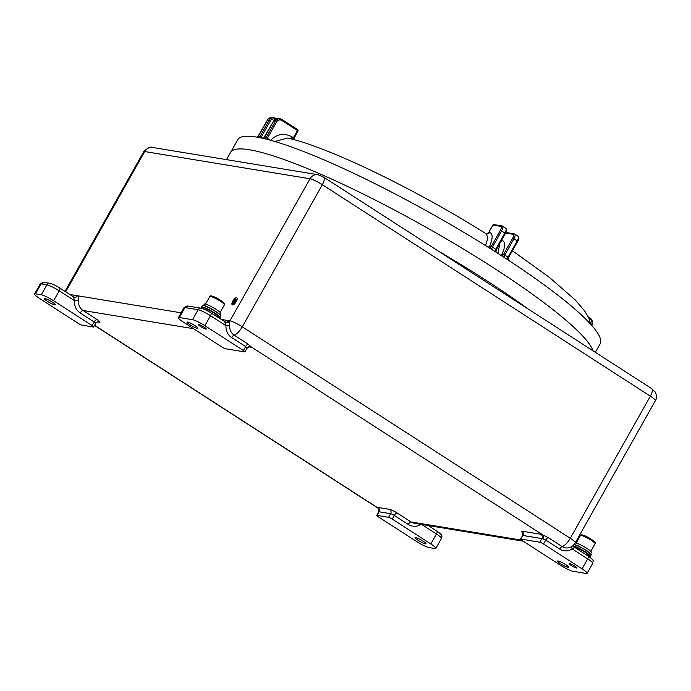 <?xml version="1.0" encoding="UTF-8"?>
<svg xmlns="http://www.w3.org/2000/svg" width="691" height="691" viewBox="0 0 691 691"><rect width="100%" height="100%" fill="white"/><g stroke="black" fill="none" stroke-linecap="round" stroke-linejoin="round"><path stroke-width="1.04" d="M54.796 304.895A6.305 0.933 29.4 0 1 48.379 301.932A6.305 0.933 29.4 0 1 44.379 298.633A6.305 0.933 29.4 0 1 44.958 298.555A6.305 0.933 29.4 0 1 51.367 301.518A6.305 0.933 29.4 0 1 55.366 304.817A6.305 0.933 29.4 0 1 54.796 304.895M425.44 543.843A6.305 0.933 29.4 0 1 419.022 540.872A6.305 0.933 29.4 0 1 415.032 537.572A6.305 0.933 29.4 0 1 415.602 537.494A6.305 0.933 29.4 0 1 422.011 540.466A6.305 0.933 29.4 0 1 426.01 543.765A6.305 0.933 29.4 0 1 425.44 543.843M568.019 567.32A6.305 0.933 29.4 0 1 561.602 564.348A6.305 0.933 29.4 0 1 557.611 561.057A6.305 0.933 29.4 0 1 558.181 560.971A6.305 0.933 29.4 0 1 564.59 563.942A6.305 0.933 29.4 0 1 568.589 567.242A6.305 0.933 29.4 0 1 568.019 567.32M197.376 328.372A6.305 0.933 29.4 0 1 190.958 325.409A6.305 0.933 29.4 0 1 186.967 322.11A6.305 0.933 29.4 0 1 187.537 322.032A6.305 0.933 29.4 0 1 193.946 324.995A6.305 0.933 29.4 0 1 197.946 328.294A6.305 0.933 29.4 0 1 197.376 328.372M249.442 149.766A207.974 30.663 29.4 0 1 446.671 239.095A207.974 30.663 29.4 0 1 593.025 350.812A207.974 30.663 29.4 0 0 493.633 267.909A207.974 30.663 29.4 0 0 230.613 152.34A207.974 30.663 29.4 0 1 249.442 149.766M205.858 329.08A4.466 0.656 29.4 0 1 201.314 326.981A4.466 0.656 29.4 0 1 198.481 324.649A4.466 0.656 29.4 0 1 198.887 324.589A4.466 0.656 29.4 0 1 203.43 326.688A4.466 0.656 29.4 0 1 206.264 329.028A4.466 0.656 29.4 0 1 205.858 329.08M576.501 568.028A4.466 0.656 29.4 0 1 571.958 565.929A4.466 0.656 29.4 0 1 569.125 563.588A4.466 0.656 29.4 0 1 569.531 563.536A4.466 0.656 29.4 0 1 574.074 565.635A4.466 0.656 29.4 0 1 576.907 567.976A4.466 0.656 29.4 0 1 576.501 568.028M92.162 325.616L53.622 300.766A10.503 1.546 -150.6 0 0 41.287 294.798L35.5 293.848A10.503 1.546 -150.6 0 0 34.55 293.977A10.503 1.546 -150.6 0 0 39.568 298.452L78.109 323.302A3.153 0.466 -150.6 0 0 81.806 325.09L93.38 326.998A3.153 0.466 -150.6 0 0 93.665 326.955A3.153 0.466 -150.6 0 0 92.162 325.616L94.201 321.989L80.26 313.006A13.656 12.524 -80.6 0 1 74.378 300.576L59.227 290.807A3.153 1.166 -57.2 0 0 59.694 287.957L73.635 296.949L74.378 300.576L78.498 300.93C78.921 297.64 78.575 295.912 77.452 295.748L181.102 312.816M378.573 508.524L377.545 507.695A6.305 0.933 29.4 0 1 378.124 507.479L389.698 509.379A3.153 2.894 -80.6 0 1 390.622 513.681L379.057 511.781L377.01 515.4A3.153 0.466 -150.6 0 0 376.725 515.434A3.153 0.466 -150.6 0 0 378.236 516.782L416.777 541.623A10.503 1.546 -150.6 0 0 429.102 547.592L434.889 548.55A10.503 1.546 -150.6 0 0 435.84 548.412A10.503 1.546 -150.6 0 0 430.821 543.938L392.281 519.096A3.153 0.466 -150.6 0 0 388.584 517.309L377.01 515.4M571.69 546.529A3.153 0.959 -123.1 0 0 572.226 548.922A13.284 12.188 -80.6 0 1 559.701 549.051L545.76 540.06L542.832 538.902A3.153 1.918 112.8 0 0 542.85 534.92L548.205 537.581L562.146 546.564A10.218 9.372 99.4 0 0 570.757 547.039L570.757 547.039A10.218 9.372 99.4 0 0 571.777 546.46M231.701 337.597A3.153 1.166 122.8 0 1 234.137 335.109L248.078 344.101L251.248 346.934A3.153 3.084 -14.2 0 0 246.972 348.169L245.642 346.58L231.701 337.597A13.284 12.188 -80.6 0 1 225.957 325.694L229.723 325.953A10.218 9.372 99.4 0 0 234.137 335.109A10.503 3.896 -57.2 0 0 242.282 326.826L570.282 538.28L650.361 396.176L322.351 184.722L242.282 326.826A10.503 1.546 29.4 0 0 229.948 320.857L310.017 178.762L144.713 151.536L65.671 291.809M221.094 319.406L228.712 320.659L229.654 321.427L229.723 325.953M224.722 321.781L225.957 325.694L210.487 315.718L204.881 325.677A10.503 1.546 -150.6 0 0 192.547 319.708L198.153 309.749L184.929 307.573L179.323 317.532A10.503 1.546 -150.6 0 0 178.373 317.661A10.503 1.546 -150.6 0 0 183.391 322.136L221.932 346.986A3.153 0.466 -150.6 0 0 225.629 348.774L244.64 351.9A3.153 0.466 -150.6 0 0 244.925 351.866A3.153 0.466 -150.6 0 0 243.422 350.518L245.642 346.58A3.153 1.166 122.8 0 1 248.078 344.101M204.881 325.677L243.422 350.518M179.323 317.532L192.547 319.708M548.205 537.581A3.153 1.166 -57.2 0 0 545.76 540.06L543.541 543.998A3.153 0.466 -150.6 0 0 539.844 542.21L541.882 538.591L522.871 535.465L520.833 539.084A3.153 0.466 -150.6 0 0 520.548 539.118A3.153 0.466 -150.6 0 0 522.05 540.466L560.591 565.307A10.503 1.546 -150.6 0 0 572.925 571.276L586.149 573.452A10.503 1.546 -150.6 0 0 587.1 573.323A10.503 1.546 -150.6 0 0 582.081 568.848L587.696 558.889L572.226 548.922L574.437 547.436L574.04 546.987L574.437 547.436A3.153 2.773 171.1 0 1 573.271 545.674L573.305 545.018M543.541 543.998L582.081 568.848M520.833 539.084L539.844 542.21M573.245 545.354A3.153 2.773 171.1 0 0 573.271 545.674L574.221 547.047L588.162 556.039A3.153 1.166 122.8 0 1 587.696 558.889A10.503 1.546 -150.6 0 1 592.714 563.364L587.1 573.323M225.154 322.265A3.153 2.695 166.3 0 0 229.654 321.427A10.503 9.631 99.4 0 1 229.948 320.857L228.712 320.659A3.153 2.894 99.4 0 1 225.741 322.179L225.741 322.179A3.153 2.894 99.4 0 1 224.998 321.946M378.823 511.781A3.153 3.084 -14.2 0 0 379.065 509.638L379.065 509.638A3.153 3.084 -14.2 0 0 377.545 507.695L94.598 325.297M233.143 303.34A2.47 0.916 122.8 0 1 233.679 300.913A2.47 0.916 122.8 0 1 235.717 299.168A2.47 0.916 122.8 0 1 235.812 299.194M235.631 299.117A2.47 0.916 -57.2 0 0 233.558 300.913A2.47 0.916 -57.2 0 0 233.1 303.314A2.47 0.916 -57.2 0 0 233.238 303.375A2.47 0.916 -57.2 0 0 235.303 301.57A2.47 0.916 -57.2 0 0 235.769 299.168A2.47 0.916 -57.2 0 0 235.631 299.117M233.161 303.504A2.626 0.976 -57.2 0 0 235.363 301.596A2.626 0.976 -57.2 0 0 235.856 299.039A2.626 0.976 -57.2 0 0 235.709 298.978A2.626 0.976 -57.2 0 0 233.506 300.896A2.626 0.976 -57.2 0 0 233.014 303.453A2.626 0.976 -57.2 0 0 233.161 303.504M233.057 303.479A2.626 0.976 -57.2 0 0 233.092 303.504A2.626 0.976 -57.2 0 0 233.238 303.556A2.626 0.976 -57.2 0 0 235.441 301.647A2.626 0.976 -57.2 0 0 235.942 299.091A2.626 0.976 -57.2 0 0 235.899 299.065M232.478 304.921A4.198 1.555 -57.2 0 0 236.002 301.855A4.198 1.555 -57.2 0 0 236.788 297.769A4.198 1.555 -57.2 0 0 236.555 297.674A4.198 1.555 -57.2 0 0 233.031 300.74A4.198 1.555 -57.2 0 0 232.236 304.826A4.198 1.555 -57.2 0 0 232.478 304.921M232.28 304.852A4.198 1.555 -57.2 0 0 232.323 304.878A4.198 1.555 -57.2 0 0 232.556 304.973A4.198 1.555 -57.2 0 0 236.08 301.907A4.198 1.555 -57.2 0 0 236.875 297.821A4.198 1.555 -57.2 0 0 236.832 297.795M233.256 302.537L234.085 302.667L233.256 302.537M234.957 301.924L234.197 301.699L235.432 299.428L234.154 301.691L233.299 301.647L235.009 301.829M233.308 302.045L234.543 302.252L233.308 302.045M233.204 302.623L234.111 302.813M234.301 301.717L235.476 299.436M233.299 301.647L235.035 301.976M233.256 302.14L234.577 302.39M226.501 159.638L237.756 139.668A207.974 30.663 29.4 0 1 500.776 255.238A207.974 30.663 29.4 0 1 600.142 343.859L595.374 352.324M496.691 248.907L495.844 251.083M497.917 253.407L499.895 243.223M485.592 245.616L487.786 238.127L486.378 233.904C415.835 189.541 328.467 146.967 287.499 138.045L274.914 141.508M489.47 232.435A3.153 2.894 99.4 0 1 486.499 233.955L486.378 233.904A3.153 2.894 99.4 0 0 488.848 232.331L489.47 232.435C492.942 233.584 492.985 238.205 489.608 246.298L488.226 247.266M270.57 140.333C277.186 133.795 284.372 132.672 292.146 136.965L293.373 137.751L297.458 130.513L281.876 120.467A4.198 3.852 99.4 0 0 276.555 121.979L267.374 138.269L270.406 140.221M501.528 240.321L501.986 240.399C505.449 241.556 505.484 246.177 502.098 254.262L503.514 254.495L512.696 238.205A4.198 1.555 -57.2 0 0 513.085 234.309L505.605 233.083M500.742 255.221L502.098 254.262M291.421 139.003A3.153 1.166 122.8 0 1 292.146 136.965M574.61 546.624L584.595 551.686L590.123 556.315M589.898 557.222L590.174 556.73C593.569 558.268 583.031 549.397 574.575 546.607L574.541 546.598M574.152 544.404L584.24 549.043L591.142 554.51M590.684 553.681L591.401 552.411A9.449 1.391 -150.6 0 0 587.22 548.594A9.449 1.391 -150.6 0 0 578.298 543.817A9.449 1.391 -150.6 0 0 575.171 542.988M203.966 307.676L213.951 312.738L219.479 317.376M201.608 307.296L203.897 307.659M202.61 305.5C203.905 303.98 222.666 314.82 220.394 315.77M220.04 314.742L220.757 313.464A9.449 1.391 -150.6 0 0 216.568 309.654A9.449 1.391 -150.6 0 0 207.654 304.869A9.449 1.391 -150.6 0 0 204.286 304.187L203.569 305.457M438.146 250.963A207.974 30.663 29.4 0 1 528.399 309.145M389.698 509.379A6.305 0.933 -150.6 0 1 397.092 512.964L411.033 521.947L521.593 540.155M421.087 524.357A13.656 12.524 -80.6 0 1 408.26 524.46A3.153 1.166 -57.2 0 1 411.033 521.947A10.503 9.631 99.4 0 0 414.427 523.26L523.139 541.165M78.498 300.93A10.503 9.631 99.4 0 0 83.032 310.492L96.973 319.484A6.305 0.933 -150.6 0 1 99.409 322.248L97.491 321.928M193.566 328.7L83.032 310.492A3.153 1.166 122.8 0 0 80.26 313.006M520.548 539.118L522.586 535.499A3.153 0.466 29.4 0 1 522.871 535.465A3.153 2.894 99.4 0 0 521.947 531.163A6.305 0.933 -150.6 0 0 522.646 532.709M521.947 531.163L540.949 534.29A6.305 0.933 29.4 0 1 542.85 534.92L251.248 346.934A6.305 0.933 29.4 0 1 250.669 347.15L248.751 346.839M69.834 294.496L77.452 295.748A3.153 2.894 99.4 0 1 74.481 297.268L74.481 297.268A3.153 2.894 99.4 0 1 73.738 297.035M655.379 400.659A10.503 1.546 -150.6 0 0 650.361 396.176A8.404 3.11 -57.2 0 0 651.604 388.575L655.103 391.883C656.865 395.399 656.951 398.327 655.379 400.659L575.301 542.755A10.503 1.546 29.4 0 0 570.282 538.28A10.503 3.896 -57.2 0 1 562.146 546.564A3.153 1.166 -57.2 0 0 559.701 549.051M651.604 388.575L323.604 177.121A8.404 3.11 -57.2 0 1 322.351 184.722A10.503 1.546 -150.6 0 0 310.017 178.762A8.404 7.705 -80.6 0 1 317.946 174.693L152.633 147.477A8.404 7.705 -80.6 0 0 144.713 151.536A10.503 1.546 -150.6 0 0 143.763 151.666L65.023 291.395M430.821 543.938L436.436 533.988L421.648 524.452M408.26 524.46L394.328 515.477L392.281 519.096M388.584 517.309L390.622 513.681A3.153 0.466 29.4 0 1 394.328 515.477A3.153 1.166 -57.2 0 1 397.092 512.964M41.287 294.798L46.893 284.847L41.114 283.889L35.5 293.848M59.521 287.888A3.153 1.166 -57.2 0 1 59.694 287.957C55.746 285.461 52.473 283.915 49.873 283.319A3.153 2.894 -80.6 0 0 46.893 284.847A10.503 1.546 -150.6 0 1 59.227 290.807L53.622 300.766M435.84 548.412L441.454 538.462A10.503 1.546 -150.6 0 0 436.436 533.988A3.153 1.166 122.8 0 0 436.902 531.129L428.221 525.531M49.873 283.319L44.086 282.369A3.153 2.894 -80.6 0 0 41.114 283.889A10.503 1.546 -150.6 0 0 40.164 284.018L34.55 293.977M210.781 312.798A3.153 1.166 -57.2 0 1 210.954 312.868A3.153 1.166 -57.2 0 1 210.487 315.718A10.503 1.546 -150.6 0 0 198.153 309.749A3.153 2.894 -80.6 0 1 201.124 308.229L187.9 306.053A3.153 2.894 -80.6 0 0 184.929 307.573A10.503 1.546 -150.6 0 0 183.979 307.702L178.373 317.661M540.949 534.29A3.153 2.894 99.4 0 1 541.882 538.591A3.153 0.466 29.4 0 1 542.832 538.902M587.981 555.97A3.153 1.166 122.8 0 1 588.162 556.039C595.607 561.222 592.55 561.101 592.714 563.364M246.972 348.169A3.153 0.466 29.4 0 1 246.963 348.247L244.925 351.866M250.669 347.15A3.153 2.894 99.4 0 0 249.65 346.761L246.963 348.247M96.973 319.484A3.153 1.166 122.8 0 0 94.201 321.989A3.153 0.466 29.4 0 1 95.704 323.336C97.595 321.799 98.485 321.298 98.39 321.851A3.153 2.894 -80.6 0 1 99.409 322.248M376.725 515.434L378.763 511.815A3.153 0.466 -150.6 0 1 379.057 511.781A3.153 2.894 99.4 0 0 378.124 507.479M378.305 508.343L379.065 509.638L378.763 511.815A3.153 0.466 -150.6 0 0 378.763 511.893M436.721 531.068A3.153 1.166 122.8 0 1 436.902 531.129C444.348 536.32 441.29 536.19 441.454 538.462M591.392 325.055L591.436 324.969A4.198 3.852 99.4 0 0 590.2 319.233L588.957 318.439M588.257 316.953L590.356 318.283L588.248 316.927M275.338 119.249A4.198 3.852 99.4 0 0 270.354 120.951L261.172 137.25L262.856 138.33M267.408 120.191L258.287 136.377L259.946 136.654L269.119 120.355L267.469 120.087A5.252 4.82 99.4 0 1 272.427 117.548L274.077 117.816A5.252 4.82 -80.6 0 1 275.769 118.472L274.077 117.816A5.252 4.82 -80.6 0 0 269.119 120.355L270.354 120.951M273.61 121.21L264.489 137.397L266.139 137.673L275.32 121.374L273.671 121.106A5.252 4.82 99.4 0 1 278.62 118.567L280.278 118.843A5.252 4.82 -80.6 0 1 281.971 119.5L281.876 120.467M282.075 119.56L297.614 129.562L280.278 118.843A5.252 4.82 -80.6 0 0 275.32 121.374L276.555 121.979M489.608 246.298L491.215 246.566L500.396 230.276A4.198 1.555 -57.2 0 0 500.785 226.38L492.933 225.085L488.753 232.34C487.12 233.86 486.162 234.37 485.877 233.852M500.785 226.38A1.054 0.967 99.4 0 1 502.115 226.009A5.252 1.943 122.8 0 1 502.409 226.112A5.252 1.943 122.8 0 1 501.631 230.872L492.45 247.162L495.732 249.278L504.914 232.988L500.396 230.276M505.32 233.446L504.914 232.988A5.252 1.943 -57.2 0 0 505.691 228.229L501.77 225.871L493.918 224.584A1.054 0.967 99.4 0 0 492.933 225.085L488.796 232.426M512.696 238.205L513.931 238.801L504.75 255.091L508.032 257.207L517.213 240.917L513.931 238.801A5.252 1.943 122.8 0 0 514.709 234.05L517.991 236.158A5.252 1.943 -57.2 0 1 517.213 240.917L517.619 241.375M514.415 233.938A5.252 1.943 122.8 0 1 514.709 234.05L514.078 233.8A1.054 0.967 -80.6 0 1 514.415 233.938M494.998 251.541A3.153 1.166 -57.2 0 1 495.732 249.278L496.138 249.736M492.873 225.188L492.838 225.102A1.054 1.054 0 0 1 493.918 224.584M489.427 248.017A3.153 2.894 -80.6 0 0 491.215 246.566L492.45 247.162A3.153 1.166 -57.2 0 0 491.724 249.468M507.306 259.479A3.153 1.166 122.8 0 1 508.032 257.207L508.438 257.665M501.821 255.92A3.153 2.894 99.4 0 0 503.514 254.495L504.75 255.091A3.153 1.166 122.8 0 0 504.024 257.337M513.085 234.309A1.054 0.967 -80.6 0 1 514.078 233.8L506.218 232.513A1.054 0.967 99.4 0 0 505.872 232.522M501.986 240.399A3.153 2.894 -80.6 0 1 500.82 241.591M591.436 324.969L591.841 325.435M590.2 319.233L590.356 318.283C592.714 320.175 593.241 322.55 591.937 325.418L591.85 325.573M264.428 137.5L264.489 137.397A3.153 2.894 -80.6 0 1 263.504 138.476M265.016 138.831A3.153 2.894 -80.6 0 0 266.139 137.673L267.374 138.269A3.153 1.166 -57.2 0 0 266.89 139.297M292.725 139.34A3.153 1.166 122.8 0 1 293.373 137.751L293.779 138.217M293.485 139.539L297.959 130.962A1.054 1.054 0 0 0 297.614 129.562L297.864 130.97M258.227 136.481L258.287 136.377A3.153 2.894 -80.6 0 1 257.562 137.259M259.177 137.561A3.153 2.894 -80.6 0 0 259.946 136.654L261.172 137.25A3.153 1.166 -57.2 0 0 260.853 137.898M590.174 556.73A10.503 1.546 -150.6 0 0 587.359 553.75A10.503 1.546 -150.6 0 0 574.376 546.711A10.503 1.546 -150.6 0 0 573.608 546.46M590.304 556.445A10.503 1.546 -150.6 0 0 590.382 556.367A10.503 1.546 -150.6 0 0 582.643 550.226A10.503 1.546 -150.6 0 0 573.349 545.985M591.116 555.003A10.503 1.546 -150.6 0 0 591.194 554.916A10.503 1.546 -150.6 0 0 583.454 548.784A10.503 1.546 -150.6 0 0 574.066 544.517M584.163 536.423A8.404 1.235 -150.6 0 0 580.44 535.499C581.805 534.998 579.68 533.97 585.035 535.862C589.777 537.892 596.998 542.634 595.081 543.748A8.404 1.235 -150.6 0 0 591.729 540.604A8.404 1.235 -150.6 0 0 584.163 536.423M585.122 535.914A7.351 1.088 29.4 0 1 592.576 540.155A7.351 1.088 29.4 0 1 594.165 542.444M219.28 318.231L219.531 317.782A10.503 1.546 -150.6 0 0 216.715 314.811A10.503 1.546 -150.6 0 0 203.733 307.763A10.503 1.546 -150.6 0 0 201.228 307.469L200.831 308.177M219.66 317.506A10.503 1.546 -150.6 0 0 219.738 317.419A10.503 1.546 -150.6 0 0 211.999 311.287A10.503 1.546 -150.6 0 0 201.513 307.029A10.503 1.546 -150.6 0 0 201.435 307.106L202.247 305.655A10.503 1.546 -150.6 0 1 202.325 305.577A10.503 1.546 -150.6 0 1 212.811 309.836A10.503 1.546 -150.6 0 1 220.55 315.968A10.503 1.546 -150.6 0 1 220.472 316.055M213.519 297.476A8.404 1.235 -150.6 0 0 209.788 296.551C211.161 296.05 209.036 295.022 214.391 296.914C219.133 298.944 226.354 303.686 224.437 304.8A8.404 1.235 -150.6 0 0 221.085 301.665A8.404 1.235 -150.6 0 0 213.519 297.476M214.478 296.975A7.351 1.088 29.4 0 1 221.932 301.207A7.351 1.088 29.4 0 1 223.521 303.496M378.348 508.377L94.537 325.409M571.742 546.486L570.757 547.039A10.503 10.503 0 0 0 575.301 542.755M323.604 177.121L317.946 174.693M143.763 151.666C147.658 147.779 150.612 146.38 152.633 147.477M522.586 535.499C522.923 533.089 522.888 532.061 522.465 532.433L523.234 533.072M201.124 308.229C203.733 308.825 207.006 310.371 210.954 312.868L225.741 322.179M187.9 306.053L183.979 307.702M95.704 323.336L93.665 326.955M73.635 296.949L74.481 297.268M44.086 282.369L40.164 284.018M590.848 324.45L588.792 318.076L584.69 311.036L575.292 299.998L549.259 277.272L512.411 250.773M505.691 228.229C506.883 229.36 506.797 231.096 505.415 233.437L496.233 249.727L495.991 252.172M517.991 236.158C519.183 237.289 519.096 239.026 517.714 241.366L508.533 257.657L508.308 260.136M263.418 138.459L273.576 121.115C274.776 119.18 276.46 118.334 278.62 118.567M257.475 137.25L267.374 120.096C268.574 118.161 270.259 117.306 272.427 117.548M590.244 556.514L591.228 554.51L587.151 550.874L578.505 545.994L574.169 544.396M576.156 543.091L580.44 535.499M590.805 551.34L595.081 543.748M219.531 317.782C222.925 319.328 212.387 310.458 203.931 307.659L201.228 307.469M219.6 317.575L220.55 315.968C221.621 316.202 220.274 314.854 216.508 311.926C209.995 307.711 205.287 305.569 202.385 305.508L202.247 305.655M205.512 304.144L209.788 296.551M220.153 312.392L224.437 304.8"/></g></svg>
